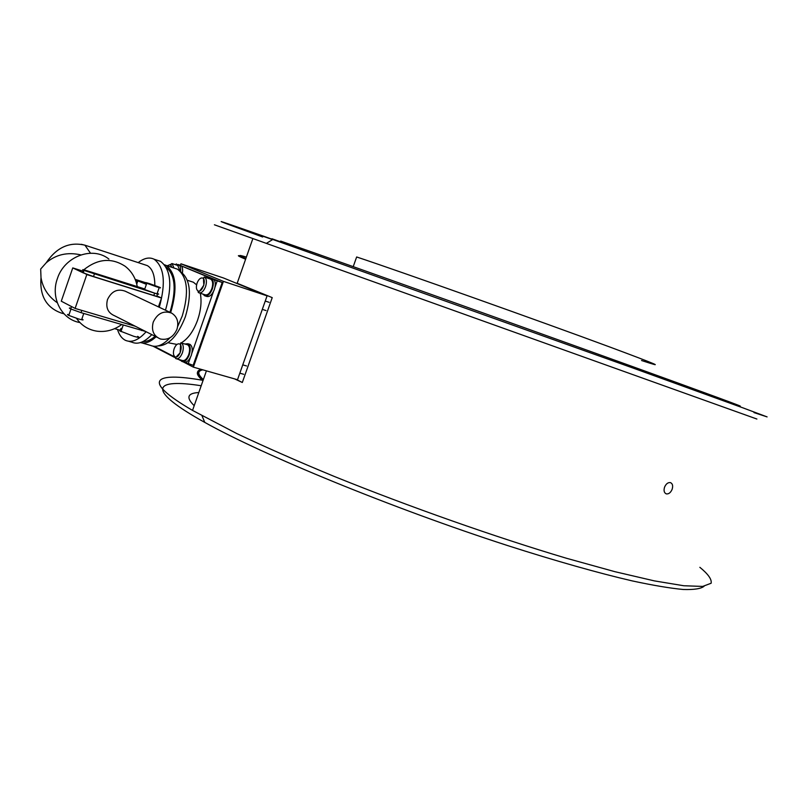 <?xml version="1.0" encoding="UTF-8"?>
<svg xmlns="http://www.w3.org/2000/svg" width="811" height="811" viewBox="0 0 811 811"><rect width="100%" height="100%" fill="white"/><g stroke="black" fill="none" stroke-linecap="round" stroke-linejoin="round"><path stroke-width="1.22" d="M262.673 237.005C212.624 218.788 201.746 214.439 263.879 236.295L632.783 367.961L743.079 407.913L767.094 416.895L753.987 412.586M252.87 238.566C206.612 222.001 196.566 218.392 252.87 238.556L756.896 419.034M202.324 380.227C154.151 371.803 140.526 380.136 192.542 410.407L237.015 433.682C265.227 447.023 297.525 461.226 333.899 476.29C409.119 506.713 495.44 537.125 566.392 558.242L614.819 571.664L654.386 580.889L683.825 585.755L702.681 586.424L711.135 583.241C711.916 579.389 708.155 574.087 699.852 567.315M201.199 385.752C155.418 378.514 145.199 388.378 199.506 419.449L204.777 422.409C262.764 454.93 392.058 508.173 507.291 545.468C555.535 560.938 598.366 573.042 632.256 580.909C653.129 585.39 670.119 588.249 683.227 589.485C694.054 589.83 701.008 588.756 704.09 586.262M237.177 283.272L272.222 297.627L242.307 382.488L234.572 378.879M672.116 489.347C670.656 492.682 668.72 494.193 666.297 493.889C664.118 492.865 663.54 490.604 664.574 487.127C666.064 483.782 668.031 482.281 670.474 482.616C672.623 483.65 673.171 485.89 672.116 489.347M236.052 379.305L242.307 382.488M201.473 369.451C195.704 370.627 196.272 374.185 203.176 380.116M198.817 392.534C187.432 393.132 185.891 397.522 194.194 405.693M263.605 236.457L272.587 239.6M240.35 255.982C236.498 255.049 238.252 256.134 245.611 259.246M202.943 380.754C195.542 374.347 195.461 370.688 202.709 369.806M353.211 266.657L356.658 256.975C399.529 271.198 540.836 321.42 609.963 347.067C656.849 364.514 667.382 368.995 641.542 360.51M280.292 242.083L280.647 241.06C349.014 264.873 574.817 345.527 676.84 382.62C745.948 407.71 755.203 411.532 721.091 399.691M280.403 241.749L271.979 238.758M180.447 265.217L180.944 263.798L223.572 278.011L267.083 295.843L223.43 281.366L193.363 367.14L183.124 361.818M267.083 295.843L237.522 379.72L193.363 367.14M180.823 360.621L178.39 359.364M174.629 357.408L152.985 346.175M180.944 263.798L223.43 281.366M199.374 292.964L204.96 294.758C207.565 295.478 209.867 293.44 211.843 288.655C213.242 283.921 212.877 280.758 210.748 279.156L210.079 278.933M180.072 271.056L177.721 265.44M176.555 358.837L182.201 360.459C184.705 361.098 186.895 359.141 188.76 354.569C190.2 349.642 189.794 346.368 187.554 344.736L186.885 344.543M180.569 271.553C180.954 267.995 180.326 265.704 178.673 264.68L176.007 264.873M182.414 272.932C183.002 269.019 182.404 266.484 180.63 265.329L179.961 265.106M203.125 294.17L204.595 295.751C207.535 296.562 210.12 294.271 212.36 288.878C213.932 283.546 213.526 279.967 211.124 278.163L208.255 278.325M205.345 295.995L206.592 296.39C209.532 297.201 212.117 294.92 214.357 289.527C215.929 284.195 215.513 280.626 213.111 278.822L212.36 278.579M180.356 359.932L181.867 361.463C184.685 362.182 187.148 359.972 189.257 354.823C190.879 349.267 190.423 345.577 187.899 343.742L185.04 343.996M182.617 361.676L183.874 362.041C186.702 362.76 189.166 360.55 191.274 355.411C192.886 349.855 192.43 346.165 189.906 344.33L189.145 344.107M198.817 372.553C197.904 374.236 199.344 376.801 203.135 380.227M203.358 379.589C197.448 374.175 197.276 370.931 202.851 369.846M245.865 258.516C237.714 255.039 237.887 254.553 246.372 257.077M200.287 293.258C201.827 301.256 200.925 310.207 197.61 320.092C193.484 331.253 188.03 338.846 181.258 342.881L181.299 342.901C183.489 344.553 183.874 347.838 182.445 352.734C180.569 357.316 178.39 359.293 175.886 358.644L175.805 358.604M176.96 344.432L168.019 342.718M180.924 271.938C190.453 279.531 191.933 294.474 185.364 316.766C177.842 335.845 168.718 345.567 158.003 345.942M174.375 268.147L177.427 269.161C187.544 276.835 189.156 292.426 182.272 315.935L177.67 326.498M169.955 337.781C162.879 345.344 156.381 347.868 150.461 345.374L142.057 342.941M164.521 264.761L166.083 265.41C176.119 273.084 177.67 288.736 170.736 312.377L170.645 312.64M156.077 336.778C150.451 341.978 145.23 343.925 140.415 342.597M166.103 267.123C175.277 274.909 176.585 289.882 170.026 312.042L169.935 312.306M155.104 336.291C150.887 339.971 146.872 341.725 143.05 341.532M151.799 334.619C144.551 342.232 137.931 344.766 131.94 342.212L128.665 341.269M146.132 331.74C138.61 340.123 131.727 342.992 125.482 340.346C121.853 338.562 119.187 334.943 117.494 329.489M57.267 302.726C48.163 296.4 42.74 288.017 41.006 277.595L40.672 269.039L46.227 262.774C55.929 254.502 67.465 251.876 80.857 254.887M79.904 322.545C61.717 319.615 50.272 297.901 57.368 278.649C64.363 256.296 92.647 245.905 108.897 259.064M121.579 324.643C114.006 330.047 105.886 332.236 97.208 331.223C88.521 329.935 81.607 325.627 76.457 318.317M170.868 312.742L125.208 291.19C117.413 288.442 111.502 291.24 107.478 299.604C105.521 307.521 107.904 312.914 114.625 315.783L157.04 337.264M176.98 329.256C173.463 337.092 167.968 340.346 160.487 339.018C153.563 336.078 151.14 330.442 153.238 322.109C157.476 313.299 163.609 310.299 171.638 313.107C177.203 316.665 178.978 322.048 176.98 329.256M69.036 314.658C67.019 314.252 66.938 314.506 68.773 315.418L78.677 318.997C83.178 320.244 84.232 320.244 81.85 319.007L83.756 313.472M156.645 286.841L146.771 283.262C144.49 282.228 145.392 282.35 149.498 283.617L159.351 287.185C161.612 288.209 160.71 288.098 156.645 286.841M159.209 287.611L157.192 293.379C159.443 294.423 158.54 294.322 154.475 293.085L144.601 289.507C142.848 288.726 142.908 288.574 144.753 289.051M121.802 328.577L121.123 328.374L119.602 330.817L133.774 336.301C138.955 337.741 140.242 337.761 137.617 336.352M177.71 264.427L222.194 282.492L193.15 365.345L184.979 362.274M119.602 330.817L121.072 331.243M144.743 264.761L147.298 265.592C152.286 268.482 154.8 275.091 154.84 285.442M146.406 284.316L135.427 279.977M135.184 279.369L145.564 282.674M157.293 293.937L157.02 295.954C158.875 296.867 157.8 296.714 153.806 295.488L93.508 276.561L83.168 272.841L72.757 267.914L61.281 301.195L75.119 308.423L135.366 326.286M157.202 293.349L157.456 293.46C159.808 294.545 158.855 294.444 154.627 293.156L84.009 270.428C81.445 269.252 82.519 269.374 87.213 270.813L144.784 288.98M70.973 308.19C68.874 307.754 68.793 307.998 70.709 308.93L81.029 312.661L145.605 331.476M72.757 267.914L83.685 271.361M157.02 295.954L161.511 298.022L86.807 274.574L82.641 272.141M161.511 298.022L158.429 306.872M86.807 274.574L75.119 308.423M82.529 270.996L83.391 270.154M83.766 269.81C97.756 258.638 111.543 257.452 125.147 266.272C131.656 271.3 135.69 278.082 137.252 286.607M138.205 262.622C144.044 258.05 149.346 256.915 154.09 259.216C164.278 266.91 166.012 282.927 159.291 307.278M157.314 260.28L160.487 261.335C170.878 269.252 172.54 285.543 165.485 310.207M190.869 281.407L193.383 282.228L196.597 284.864M154.222 346.327L174.304 356.739M222.194 282.492L217.226 280.849L214.996 287.226M213.425 291.707L191.913 353.109M190.352 357.57L188.132 363.906M217.226 280.849L213.962 279.491M210.09 277.879L181.431 265.967M175.936 264.852L176.291 263.839M198.817 292.801C201.402 293.379 203.652 291.321 205.578 286.618C206.987 281.873 206.623 278.69 204.504 277.088L204.342 277.017M202.588 278.031C206.906 279.481 202.142 293.106 198.066 290.956C196.232 289.709 195.907 287.094 197.073 283.11C198.634 279.288 200.469 277.595 202.588 278.031M173.97 268.015L172.044 263.534M167.218 265.785L170.33 264.518L171.861 267.316C170.533 264.923 170.634 263.687 172.196 263.605L178.319 265.643M179.535 343.955C183.742 345.689 178.998 359.243 175.034 356.81C173.26 355.431 172.956 352.755 174.122 348.771C175.673 344.989 177.467 343.377 179.535 343.955M63.947 313.766L61.22 313.016C46.298 307.562 39.567 295.751 41.006 277.595M81.282 244.304L84.932 245.186L90.518 253.214M136.532 283.353L137.394 280.87M153.806 295.488L154.627 293.156M93.508 276.561L94.34 274.148M81.029 312.661L81.81 310.4M141.601 330.553L141.925 329.611M192.542 410.407L206.42 370.86M237.096 283.505L252.87 238.556M204.777 422.409L202 415.749M272.841 239.448L266.363 243.381M269.12 302.321L265.248 301.053M210.748 279.156L204.504 277.088C203.5 276.733 203.287 279.389 203.875 285.077C200.347 290.46 198.401 292.741 198.016 291.899L198.634 292.72M266.028 310.572L262.318 309.376M246.544 365.964L242.763 364.859M187.554 344.736L180.701 342.881L180.143 352.876C176.261 356.566 174.841 358.492 175.886 358.644M243.695 374.287L239.833 373.172M180.63 265.329L178.673 264.68M213.111 278.822L211.124 278.163M189.906 344.33L187.899 343.742M144.601 289.507L146.771 283.262M114.645 328.648L119.754 330.148M121.985 328.627L121.123 328.374M123.201 325.12L120.94 331.618M46.227 262.774C56.547 247.406 69.452 241.546 84.932 245.186L147.298 265.592M136.735 284.114L137.799 281.052M70.973 309.052L68.773 315.418M83.168 272.841L84.009 270.428M70.709 308.93L71.54 306.548M154.09 259.216L160.487 261.335M166.083 265.41L177.427 269.161M187.361 280.271L193.383 282.228"/></g></svg>
